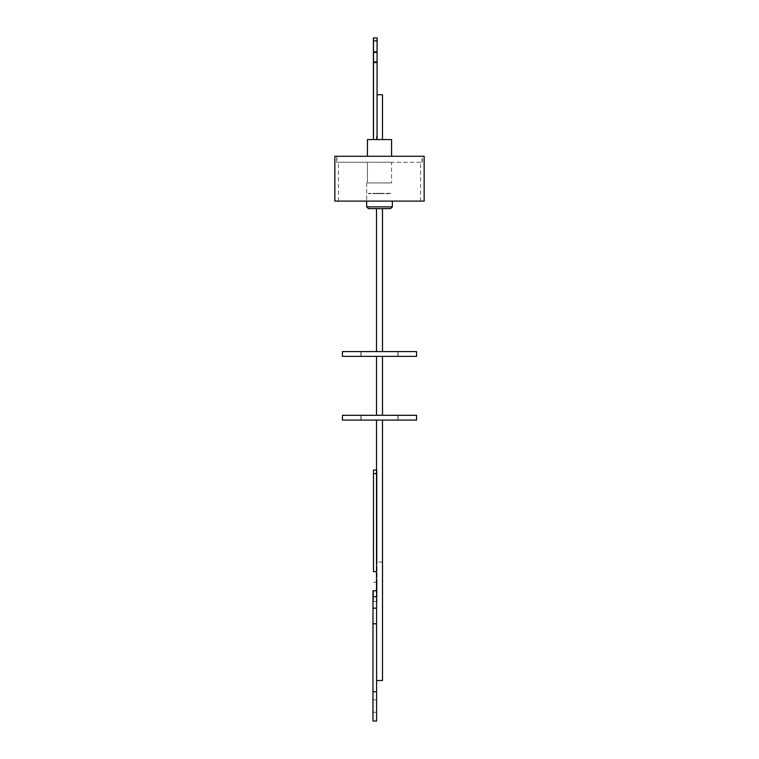 <?xml version="1.0" encoding="UTF-8"?>
<svg xmlns="http://www.w3.org/2000/svg" width="759" height="759" viewBox="0 0 759 759"><rect width="100%" height="100%" fill="white"/><g stroke="black" fill="none" stroke-linecap="round" stroke-linejoin="round"><path stroke-width="0.57" stroke-dasharray="3.79 2.85" d="M373.466 596.716L373.485 590.768L373.447 601.526L373.447 590.768L373.466 596.716L377.052 596.716L377.052 582.219L377.052 596.716M373.466 582.219L377.052 582.219M382.413 208.64L376.511 208.64L382.413 208.64M382.413 351.588L376.511 351.588L382.413 351.588M382.413 356.369L376.511 356.369L382.413 356.369M382.413 415.296L376.511 415.296L382.413 415.296M382.413 420.078L376.511 420.078L382.413 420.078M382.413 562.077L377.052 562.077L377.052 470.039L376.511 470.039L377.062 470.039L377.062 562.077L382.489 562.077L382.489 420.078M391.568 156.278L367.432 156.278L391.568 156.278L367.432 156.278L391.568 156.278L391.568 139.552L367.432 139.552M391.568 182.938L367.432 182.938L367.432 162.255L391.568 162.255L367.432 162.255L391.568 162.255L367.432 162.255L367.432 182.938L391.568 182.938L367.432 182.938L391.568 182.938L391.568 162.255M369.073 208.64L390.553 208.64L369.073 208.64M367.384 182.938L392.346 182.938L367.384 182.938M382.489 680.529L376.568 680.529L376.54 590.768L376.587 680.529M376.578 602.722L376.597 721.05M368.58 208.64L390.42 208.64M336.949 162.255L422.051 162.255L336.949 162.255L336.949 156.278L422.051 156.278L336.949 156.278M422.051 162.255L422.051 156.278M379.5 162.255L336.645 162.255L379.5 162.255M424.148 201.107L334.852 201.107M424.148 156.278L334.852 156.278M416.558 351.588L342.442 351.588M416.558 356.369L342.442 356.369M397.887 351.588L397.887 356.369M360.876 351.588L360.876 356.369M416.558 415.296L342.442 415.296M416.558 420.078L342.442 420.078M397.887 415.296L397.887 420.078M360.876 415.296L360.876 420.078M372.992 712.321L376.578 712.321L376.578 699.893L376.578 712.321M372.992 699.893L376.578 699.893M382.413 94.723L377.081 94.723L377.09 135.965L377.081 94.723L382.413 94.723M376.587 139.552L382.489 139.552L376.587 139.552M377.062 37.95L373.456 37.95L377.081 37.95L377.081 135.965L376.511 135.965L377.081 135.965L377.1 94.723L377.071 139.552L373.447 139.552L377.033 139.552L377.052 94.723L382.489 94.723L382.489 139.552L377.052 139.552L382.489 139.552M373.447 62.855L377.033 62.855L377.033 139.552M373.447 51.527L377.033 51.527L377.033 62.855M373.447 40.844L377.033 40.844L377.033 51.527M377.043 37.95L377.033 40.844M376.597 691.762L373.001 691.762M372.963 721.05L376.549 721.05M372.973 623.803L376.559 623.803M372.973 608.149L376.559 608.149M376.511 590.768L376.511 602.722L376.578 590.768M379.5 201.107L420.562 201.107L379.5 201.107M376.511 420.078L377.081 601.526L377.052 470.039L373.466 470.039M373.447 571.641L376.511 571.641M373.447 601.526L377.024 601.526M373.494 601.526L377.081 601.526M376.587 193.336L382.489 193.336L376.587 193.336M376.587 193.63L382.489 193.63L376.587 193.63M389.984 193.336L368.381 193.336L389.984 193.336M389.699 193.63L368.684 193.63L389.699 193.63M376.834 193.336L382.489 193.336L376.834 193.336M376.834 193.63L382.489 193.63L376.834 193.63M390.477 193.336L368.381 193.336L390.477 193.336M390.183 193.63L368.684 193.63L390.183 193.63M366.654 206.846L392.346 206.846L366.654 206.846L392.346 206.846L390.553 208.64M372.973 596.745L376.559 596.745M376.511 473.625L377.062 473.625M373.456 473.625L377.043 473.625M382.489 208.64L382.489 351.588M382.489 356.369L382.489 415.296M392.346 201.107L392.346 206.846M338.438 201.107L338.438 162.255M336.645 162.255L336.645 156.278M398.124 356.369L398.124 351.588M361.113 356.369L361.113 351.588M398.124 420.078L398.124 415.296M361.113 420.078L361.113 415.296M376.511 135.965L376.511 139.552M422.355 162.255L422.355 156.278M420.562 201.107L420.562 162.255M366.654 182.938L366.654 201.107L366.654 182.938M367.432 182.938L367.432 162.255M376.511 356.369L376.511 415.296"/><path stroke-width="1.14" d="M373.494 571.641L373.475 470.039L373.456 571.641L376.511 571.641M376.587 680.529L382.489 680.529L382.489 420.078M391.568 139.552L391.568 156.278L391.568 139.552L367.432 139.552L367.432 156.278M390.42 208.64L368.58 208.64M379.5 201.107L424.148 201.107L424.148 156.278L334.852 156.278L334.852 201.107L379.5 201.107M342.442 351.588L416.558 351.588L416.558 356.369L342.442 356.369L342.442 351.588M342.442 415.296L416.558 415.296L416.558 420.078L342.442 420.078L342.442 415.296M372.992 712.321L372.992 699.893L372.992 712.321M382.489 139.552L382.489 94.723L377.071 94.723L377.09 37.95L373.456 37.95L373.447 139.552M373.4 135.965L373.4 41.536L373.447 135.965M373.39 37.95L377.062 37.95L377.071 40.844L373.485 40.844L373.381 37.95L373.371 41.536L373.39 37.95M373.485 139.552L373.485 40.844M373.485 52.456L377.071 52.456L377.071 40.844M373.485 61.934L377.071 61.934L377.071 52.456M377.071 139.552L377.071 61.934M373.011 691.762L376.597 691.762L376.587 596.745L376.578 590.768L372.992 590.768L372.963 721.05L373.001 623.803L376.587 623.803M373.011 721.05L376.597 721.05L376.597 691.762M373.001 623.803L372.992 590.768L376.492 590.768L376.511 420.078M373.001 608.149L376.587 608.149M376.511 470.039L373.475 470.039M392.346 201.107L392.346 206.846L366.654 206.846L368.447 208.64L366.654 206.846L366.654 201.107L366.654 206.846M373.001 596.745L376.587 596.745M373.475 473.625L376.511 473.625M392.346 206.846L390.553 208.64M376.511 208.64L376.511 351.588L376.511 208.64M376.511 356.369L376.511 415.296M382.489 356.369L382.489 415.296M382.489 208.64L382.489 351.588"/></g></svg>
